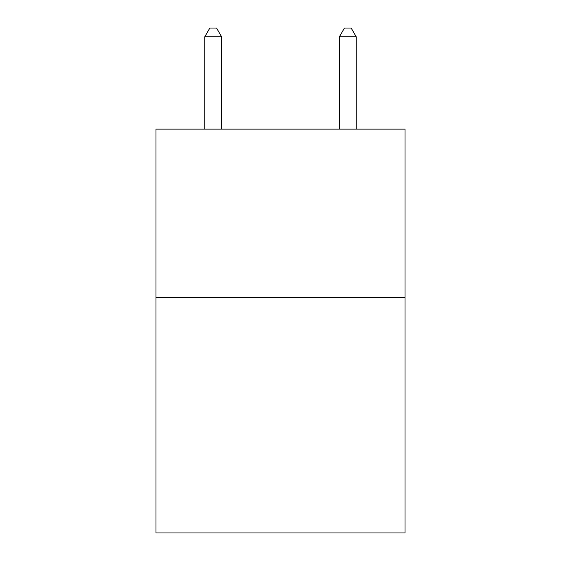 <?xml version="1.0" encoding="UTF-8"?>
<svg xmlns="http://www.w3.org/2000/svg" width="561" height="561" viewBox="0 0 561 561"><rect width="100%" height="100%" fill="white"/><g stroke="black" fill="none" stroke-linecap="round" stroke-linejoin="round"><path stroke-width="0.84" d="M405.007 297.393L405.007 532.95L155.993 532.95L155.993 129.135L405.007 129.135L405.007 297.393L155.993 297.393M221.609 129.135L221.609 36.802L204.786 36.802L204.786 129.135M204.786 36.802L209.835 28.05L216.56 28.05L221.609 36.802M356.214 129.135L356.214 36.802L339.391 36.802L339.391 129.135M339.391 36.802L344.44 28.05L351.165 28.05L356.214 36.802"/></g></svg>
